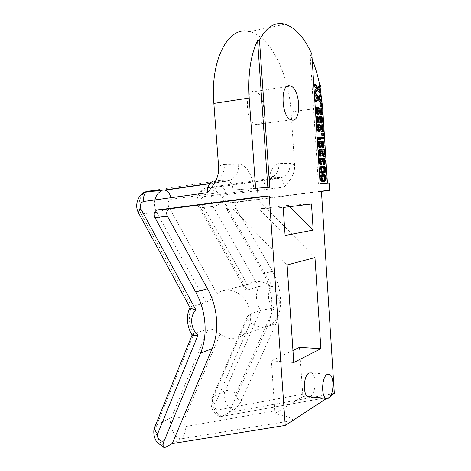 <?xml version="1.0" encoding="UTF-8"?>
<svg xmlns="http://www.w3.org/2000/svg" width="471" height="471" viewBox="0 0 471 471"><rect width="100%" height="100%" fill="white"/><g stroke="black" fill="none" stroke-linecap="round" stroke-linejoin="round"><path stroke-width="0.35" stroke-dasharray="2.35 1.77" d="M263.648 187.776C264.025 182.454 265.585 179.433 268.317 178.715L280.339 178.197C282.588 179.121 283.819 182.065 284.037 187.028C291.573 179.445 295.099 172.168 294.616 165.191L290.177 163.349L278.991 163.543C272.032 165.268 268.641 173.21 268.817 187.381L233.057 189.984C232.692 185.121 231.161 182.106 228.464 180.946L213.057 181.576L215.959 180.729C221.753 177.667 224.567 172.245 224.396 164.461C222.459 164.456 220.534 165.25 218.615 166.84M268.817 187.381L253.804 188.459C252.75 175.683 246.321 164.155 238.65 164.22L224.396 164.461M294.616 165.191L291.066 111.91C288.976 74.895 270.849 36.455 249.583 31.639L284.973 24.198M256.978 124.632L255.947 124.432C245.515 122.183 244.178 88.895 254.634 91.392L255.235 91.515C265.603 93.764 267.281 126.104 256.978 124.632M326.403 398.56L330.719 395.746M309.812 396.729L310.542 396.388C315.935 393.573 316.689 375.081 311.525 372.926L329.57 374.398M285.114 235.488L259.038 208.824L283.201 207.47M293.78 362.529L271.325 360.868L274.864 410.883L185.798 426.514C183.802 424.654 183.172 422.522 183.902 420.12L220.098 334.198C227.681 339.662 235.064 340.139 242.259 335.623C251.09 329.506 253.427 314.275 247.11 302.93C240.905 291.508 227.776 286.839 218.844 292.432L217.007 293.727C213.157 297.484 209.518 300.345 206.086 302.305L190.025 307.41M216.177 191.232L287.122 264.955M289.753 206.663L288.405 205.315L311.49 203.984M288.405 205.315L259.038 208.824M334.339 393.379L229.177 412.466L233.746 409.97C226.698 407.886 222.024 397.453 225.156 390.906L213.398 396.747L249.006 314.445L247.593 315.776C246.757 318.166 247.711 320.539 250.437 322.9C257.702 327.957 264.796 328.328 271.72 324.024C280.221 318.208 282.535 303.93 276.536 293.362C270.642 282.718 258.067 278.432 249.447 283.736L247.675 284.967C245.85 286.498 245.032 287.905 245.214 289.182L247.234 290.095L258.714 286.686C261.287 285.685 265.903 285.679 272.562 286.656L223.648 201.376C222.4 198.038 223.207 195.836 226.068 194.776L284.037 187.028M247.587 188.959L314.975 257.596M299.45 347.38L302.912 396.494C311.007 397.612 318.384 398.095 325.049 397.942L220.41 416.67L219.086 416.123C217.573 414.821 216.831 412.82 216.86 410.117L302.606 394.18M274.864 410.883L274.887 413.544C283.201 415.575 293.392 417.5 292.697 420.55L180.793 438.919L172.227 443.6M233.746 409.97C237.955 406.52 240.864 402.558 242.477 398.083L276.13 323.289L267.404 326.739L229.177 412.466L222.147 416.311C214.994 414.139 210.237 403.429 213.398 396.747L212.009 398.095C211.349 399.938 212.362 401.946 215.064 404.124L250.437 322.9M183.902 420.12C179.457 417.029 175.318 416.17 171.485 417.553C168.235 424.718 173.299 436.405 180.793 438.919C184.073 436.252 185.739 432.119 185.798 426.514M220.098 334.198C215.689 330.407 211.703 328.623 208.147 328.84L193.811 333.892L192.168 334.852M249.006 314.445L260.41 310.424L274.051 307.969C267.34 303.053 266.504 291.349 272.562 286.656M267.404 326.739C274.422 309.329 273.162 291.631 263.642 273.639L226.887 209.507C225.674 206.622 226.221 204.438 228.547 202.96L321.428 191.12M321.446 191.397L237.949 202.03C235.653 203.478 235.1 205.615 236.295 208.447L226.887 209.507M320.109 183.619L329.117 182.972M276.13 323.289C283.077 306.203 281.864 288.858 272.491 271.249L236.295 208.447M233.057 189.984L253.804 188.459M209.895 183.396L227.469 180.829L230.319 180.004L228.464 180.946L209.666 183.684M312.161 59.24L310.089 54.377L311.831 54.065M310.089 54.377L318.378 183.749M320.092 87.047L319.774 85.398M255.612 188.265L267.84 187.381M323.306 181.494L324.784 180.069L324.89 176.849L323.73 175.012L321.923 174.723M322.776 173.163L324.26 171.768L324.366 168.547L323.206 166.687L321.393 166.357M323.082 164.791L323.848 163.637L323.966 160.611L323.312 158.533L322.229 157.968M321.817 158.168L321.381 159.492L320.669 158.356L320.021 158.168M320.439 164.662L319.785 162.76L319.615 160.081L320.086 159.121L320.945 159.828M321.734 161.777L321.893 159.298L322.712 158.915L323.112 159.398M323.707 156.449L323.271 149.631L322.747 149.619M322.906 152.127L323.088 154.93L320.468 150.149L319.473 149.56M319.903 156.254L319.244 154.341L319.073 151.656L319.544 150.708L320.398 151.438M320.274 141.706L319.756 144.026L320.274 147.093L318.944 146.293L318.549 145.133L318.961 141.512M321.075 148.065L322.688 146.964L322.982 145.08L322.382 142.213L320.851 141.206M322.576 138.621L322.505 137.479L317.513 137.226M319.267 139.61L318.443 138.427L319.886 138.492M322.405 135.96L322.241 133.299L321.711 133.264M322.14 131.774L321.705 124.921L321.181 124.874M321.334 127.288L321.522 130.214L318.885 125.257L317.884 124.597M318.314 131.332L317.654 129.372L317.478 126.675L317.954 125.751L318.785 126.487M319.391 123.202L318.761 118.368L319.544 117.303L320.215 117.703M320.604 121.848L320.333 123.084M320.345 123.284L321.387 121.477L321.357 119.387L320.816 117.438L319.373 116.337M318.178 118.857L318.284 120.452M318.684 121.901L318.796 122.189L317.077 122.036L316.718 116.437L316.182 116.378M321.081 115.001L320.645 108.118L320.115 108.047M320.262 110.397L320.457 113.411L317.807 108.324L316.8 107.624M317.23 114.382L316.571 112.386L316.394 109.684L316.877 108.783L317.69 109.525M320.545 106.587L320.374 103.903L319.85 103.832M320.28 102.372L320.209 101.224L318.013 98.227L319.868 95.854L319.797 94.706M318.196 96.649L317.442 97.568L314.74 93.876M315.24 101.648L317.513 98.727L318.084 99.475M319.697 93.17L319.626 92.016L317.425 88.966L319.285 86.64L319.208 85.486M317.625 87.371L316.848 88.295L314.145 84.533M314.646 92.322L316.924 89.455L317.478 90.191M323.436 180.446L321.764 180.452L320.663 178.226L321.469 175.889L323.047 175.683M322.971 172.092L321.228 172.086L320.127 169.831L320.351 168.294L320.939 167.511L322.452 167.323M320.71 142.342L321.823 142.56L320.521 142.713L321.999 142.201M322.182 146.44L321.316 146.928L320.751 146.346L320.362 145.186L320.521 142.713M269.718 187.246L267.84 187.387M322.87 174.676L324.154 174.57M323.406 174.841L324.69 174.735M323.73 175.012L325.014 174.912M324.172 175.371L325.455 175.271M324.519 175.924L325.802 175.818M324.89 176.849L326.173 176.749M325.067 177.973L326.35 177.873M325.037 179.11L326.315 179.009M324.784 180.069L326.067 179.969M324.507 180.658L325.791 180.558M324.113 181.058L325.396 180.964M323.812 181.27L325.096 181.17M322.405 180.599L323.695 180.505M321.764 180.452L323.047 180.352M323.141 180.552L324.425 180.458M322.823 175.63L323.3 175.589M322.093 175.665L323.377 175.565M321.469 175.889L322.759 175.789M320.886 176.684L322.176 176.584M320.71 177.267L321.999 177.167M320.663 178.226L321.952 178.126M320.828 179.174L322.123 179.074M321.081 179.734L322.37 179.634M322.341 166.334L323.624 166.216M322.876 166.504L324.16 166.393M323.206 166.687L324.49 166.575M323.648 167.052L324.931 166.94M323.995 167.611L325.278 167.499M324.366 168.547L325.649 168.435M324.543 169.678L325.82 169.566M324.507 170.814L325.791 170.708M324.26 171.768L325.538 171.662M323.983 172.351L325.267 172.245M323.589 172.745L324.872 172.639M323.289 172.945L324.572 172.839M321.876 172.251L323.159 172.139M321.228 172.086L322.517 171.974M322.611 172.215L323.895 172.109M322.294 167.282L322.676 167.252M321.558 167.305L322.847 167.193M320.939 167.511L322.229 167.399M320.351 168.294L321.64 168.182M320.174 168.877L321.463 168.765M320.127 169.831L321.422 169.725M320.292 170.785L321.587 170.673M320.545 171.35L321.834 171.238M323.312 158.533L324.596 158.409M322.976 158.156L324.26 158.032M323.559 159.098L324.843 158.98M323.818 159.852L325.096 159.734M323.966 160.611L325.249 160.493M324.066 162.124L325.343 162.006M324.007 162.878L325.29 162.766M323.848 163.637L325.131 163.525M323.671 164.214L324.955 164.096M323.383 164.597L324.666 164.485M322.929 159.104L323.294 159.068M322.712 158.915L323.536 158.839M322.288 158.915L323.577 158.798M321.893 159.298L323.183 159.18M321.717 159.875L323.006 159.751M321.687 161.017L322.976 160.899M320.745 159.498L321.057 159.469M320.298 159.121L321.357 159.021M320.086 159.121L321.375 159.004M319.791 159.51L321.081 159.386M319.615 160.081L320.904 159.963M319.568 161.041L320.857 160.923M319.615 161.806L320.91 161.688M319.785 162.76L321.075 162.642M320.033 163.331L321.322 163.213M320.374 163.708L321.664 163.59M320.233 158.168L321.528 158.044M320.669 158.356L321.964 158.232M321.016 158.733L322.299 158.615M321.381 159.492L322.664 159.375M321.528 158.544L322.182 158.48M322.653 157.968L323.936 157.844M320.209 151.103L320.51 151.067M319.762 150.714L320.816 150.602M319.544 150.708L320.839 150.579M319.25 151.085L320.545 150.955M319.073 151.656L320.368 151.527M319.026 152.616L320.321 152.486M319.079 153.381L320.368 153.258M319.244 154.341L320.539 154.217M319.497 154.918L320.786 154.788M319.838 155.3L321.134 155.177M319.685 149.566L320.981 149.431M320.127 149.76L321.416 149.631M320.468 150.149L321.758 150.019M323.088 154.93L324.372 154.806M323.271 149.631L324.554 149.501M321.375 141.223L322.664 141.088M321.928 141.63L323.212 141.488M322.382 142.213L323.671 142.077M322.759 143.178L324.042 143.037M322.923 144.126L324.207 143.991M322.982 145.08L324.266 144.944M322.941 146.022L324.225 145.886M322.688 146.964L323.971 146.828M322.299 147.523L323.589 147.394M321.799 147.894L323.088 147.759M319.02 142.472L320.315 142.33M318.726 142.843L320.021 142.701M318.549 143.408L319.844 143.272M318.478 143.985L319.774 143.843M318.549 145.133L319.844 144.997M318.696 145.716L319.992 145.58M318.944 146.293L320.239 146.157M319.291 146.687L320.58 146.552M319.621 146.887L320.916 146.752M320.274 147.093L321.563 146.958M320.486 147.099L321.775 146.964M321.016 142.16L322.305 142.024M320.345 143.278L321.634 143.143M320.28 143.849L321.569 143.714M320.362 145.186L321.652 145.05M320.504 145.763L321.793 145.627M320.751 146.346L322.04 146.21M320.992 146.728L322.276 146.599M321.316 146.928L322.606 146.793M321.634 146.934L322.923 146.805M321.94 146.758L322.452 146.699M321.334 142.177L322.205 142.083M322.505 137.479L323.789 137.338M318.443 138.427L319.738 138.28M322.241 133.299L323.524 133.152M318.172 125.769L319.208 125.645M317.954 125.751L319.25 125.598M317.66 126.11L318.955 125.957M317.478 126.675L318.773 126.516M317.436 127.629L318.732 127.476M317.483 128.4L318.779 128.247M317.654 129.372L318.949 129.219M317.901 129.967L319.197 129.813M318.249 130.373L319.544 130.22M318.096 124.615L319.391 124.456M318.537 124.844L319.833 124.685M318.885 125.257L320.174 125.098M321.522 130.214L322.806 130.067M321.705 124.921L322.994 124.762M319.303 121.854L320.592 121.695M318.932 121.059L320.227 120.9M316.718 116.437L318.013 116.266M317.077 122.036L318.372 121.877M318.796 122.189L320.086 122.03M319.803 116.378L321.087 116.213M320.357 116.82L321.64 116.655M320.816 117.438L322.099 117.273M321.193 118.421L322.476 118.262M321.357 119.387L322.641 119.228M321.428 120.535L322.717 120.37M321.387 121.477L322.67 121.318M321.128 122.401L322.417 122.242M320.745 122.937L322.029 122.778M320.274 122.136L320.616 122.089M319.756 117.326L320.704 117.202M319.544 117.303L320.833 117.138M319.238 117.462L320.527 117.297M318.938 117.815L320.233 117.65M318.761 118.368L320.056 118.203M318.708 119.128L319.997 118.963M318.779 120.282L320.068 120.117M317.089 108.807L318.113 108.671M316.877 108.783L318.172 108.607M316.577 109.131L317.872 108.954M316.394 109.684L317.695 109.507M316.347 110.638L317.648 110.461M316.4 111.409L317.695 111.238M316.571 112.386L317.866 112.216M316.824 112.993L318.119 112.822M317.171 113.417L318.467 113.246M317.018 107.653L318.314 107.476M317.46 107.9L318.755 107.724M317.807 108.324L319.097 108.147M320.457 113.411L321.74 113.24M320.645 108.118L321.928 107.941M320.374 103.903L321.664 103.726M319.868 95.854L321.157 95.666M318.013 98.227L319.303 98.045M320.209 101.224L321.493 101.041M317.513 98.727L318.808 98.539M317.442 97.568L318.732 97.379M319.285 86.64L320.568 86.44M317.425 88.966L318.72 88.772M319.626 92.016L320.91 91.827M316.924 89.455L318.219 89.26M316.848 88.295L318.143 88.095M274.887 413.544L302.912 396.494M292.956 350.495L271.325 360.868M213.057 181.576L148.683 191.049M238.65 164.22C238.797 171.768 236.018 177.031 230.325 180.004L215.959 180.729L217.166 179.321C217.261 178.639 216.854 178.968 215.959 180.305M223.648 201.376C219.851 204.22 216.324 205.927 213.08 206.504L200.734 207.782C196.578 200.858 199.31 190.243 205.957 187.864L268.317 178.715L271.025 177.956L282.329 177.384L279.668 178.126L220.316 186.54L208.029 187.311C205.02 188.041 203.678 191.126 204.008 196.566L249.012 190.508M278.991 163.543C279.079 170.425 276.424 175.23 271.025 177.956L272.95 176.066C272.727 174.965 270.86 180.399 270.99 181.329L270.695 187.246M290.177 163.349C290.26 170.055 287.64 174.729 282.329 177.384L280.339 178.197L221.052 186.593C223.672 187.487 225.344 190.213 226.068 194.776M217.855 192.869L171.173 199.233C168.141 200.41 167.311 202.86 168.671 206.586L217.007 293.727M216.86 410.117C214.941 408.392 214.34 406.396 215.064 404.124M247.675 284.967L201.553 203.472C200.257 199.975 201.076 197.673 204.008 196.566M154.882 199.916C153.993 204.29 154.576 208.429 156.625 212.339L141.188 213.928L191.644 306.592C187.97 315.535 188.688 324.631 193.811 333.892L156.855 424.813L171.485 417.553L208.147 328.84M242.477 398.083C240.681 402.493 233.987 397.512 236.059 393.344C231.938 390.63 228.305 389.817 225.156 390.906L260.41 310.424C255.8 302.447 255.229 294.534 258.714 286.686L213.08 206.504C208.994 199.757 211.709 189.401 218.273 187.075L205.957 187.864C198.203 189.901 194.806 200.381 198.839 207.016C198.833 206.163 199.733 204.979 201.553 203.472M238.785 201.8L229.395 202.73M291.066 111.91L322.653 107.618M236.059 393.344L274.051 307.969M247.234 290.095L200.734 207.782L198.839 207.016L245.214 289.182M170.908 197.708L171.173 199.233M206.086 302.305L156.625 212.339C160.605 211.656 164.62 209.742 168.671 206.586M147.511 191.303L146.493 191.662C139.457 194.305 136.696 206.163 141.188 213.928L138.868 213.587M154.865 426.791L156.855 424.813C153.587 432.148 158.745 444.171 166.357 446.814M272.491 271.249L263.642 273.639M291.172 119.887L255.947 124.432M286.998 86.511L255.235 91.515M220.41 416.67L325.049 397.936M242.259 335.623L271.72 324.024M218.844 292.432L249.447 283.736M219.086 416.123C215.859 414.621 213.498 412.149 212.003 408.698C210.661 403.706 210.661 400.167 212.009 398.095L247.593 315.776M237.949 202.03L228.547 202.96M146.817 191.638L146.493 191.662"/><path stroke-width="0.71" d="M249.583 31.639C228.959 25.193 210.019 58.999 213.858 103.437L218.615 166.84C218.827 171.791 217.938 176.284 215.953 180.305C213.498 184.997 210.572 189.13 207.175 192.71L143.525 201.482C140.423 202.713 139.581 205.285 141 209.206L196.018 310.112C189.413 315.482 190.52 329.229 197.997 335.181L157.756 433.544C155.571 438.295 162.937 444.371 164.821 439.319L200.522 353.221L212.138 348.622C219.621 331.254 217.82 307.157 207.505 288.8L167.393 216.213L154.924 217.614C153.57 214.281 154.135 211.773 156.619 210.09L258.149 196.955L269.235 195.93L285.232 425.425L326.403 398.56M267.84 187.381L257.59 40.541C250.578 55.201 247.781 74.365 249.194 98.045L255.612 188.265L257.525 188.123L258.149 196.955M200.522 353.221C208.07 335.482 206.192 310.807 195.7 291.991L154.924 217.614M213.057 181.576C209.689 182.03 207.729 185.739 207.175 192.71M292.15 120.099L291.172 119.887C281.275 117.462 279.945 83.12 289.871 85.834L290.436 85.969C300.268 88.424 301.911 121.73 292.15 120.099M257.525 188.123L269.718 187.246L259.486 40.159C266.521 26.9 275.017 21.578 284.973 24.198C295.394 27.654 304.348 37.609 311.831 54.065L320.109 183.619L329.117 182.972L329.582 190.372L321.428 191.12L334.339 393.379L330.719 395.746M320.898 348.687L293.78 362.529L287.122 264.955L314.975 257.596L320.898 348.687L299.45 347.38L292.956 350.495M313.186 230.107L285.114 235.488L283.201 207.47L311.49 203.984L313.186 230.107L289.753 206.663M311.525 372.926L308.982 372.997C303.565 375.358 302.594 394.327 307.81 396.529L309.812 396.729M164.821 439.319C163.16 442.54 162.666 445.113 163.331 447.05C163.949 447.644 164.962 447.562 166.357 446.814L172.227 443.6L285.232 425.425M329.582 190.372L321.446 191.397M320.092 87.047L322.653 107.618L327.416 183.095M157.756 433.544C155.059 431.2 154.094 428.946 154.865 426.791L192.144 334.91L192.451 335.37C189.336 331.019 187.646 325.579 187.376 319.05C187.817 311.26 188.906 310.148 189.96 307.539L190.26 308.087L196.018 310.112M192.451 335.37C193.122 335.788 194.97 335.729 197.997 335.181M172.227 443.6L212.138 348.622M269.235 195.93L169.089 208.853C166.628 210.502 166.063 212.957 167.393 216.213M257.59 40.541L259.486 40.159M319.774 85.398C317.931 76.096 315.393 67.377 312.161 59.24M323.212 174.617L321.923 174.723L320.704 175.548L320.162 177.108L320.309 179.398L321.045 180.882L322.358 181.559L324.59 181.394L325.791 180.558L326.315 179.009L326.173 176.749L325.455 175.271L324.69 174.735L323.212 174.617L321.993 175.442L321.422 178.156L322.335 180.782L323.648 181.459L324.59 181.394M322.682 166.245L321.393 166.357L320.168 167.152L319.626 168.7L319.774 170.997L320.51 172.498L321.828 173.204L324.06 173.057L325.267 172.245L325.791 170.708L325.649 168.435L324.931 166.94L324.16 166.393L322.682 166.245L321.463 167.04L320.886 169.743L321.799 172.392L323.118 173.098L324.06 173.057M323.518 157.844L321.817 158.168L323.106 158.038L322.664 159.375L321.964 158.232L320.898 158.238L320.362 161.506L320.816 163.608L321.728 164.544L320.91 161.688L321.081 159.386L321.587 158.998L322.034 159.381L322.6 161.665L323.024 161.659L323.183 159.18L323.995 158.792L324.743 160.688L324.366 164.679L325.131 163.525L325.249 160.493L324.596 158.409L323.936 157.844L323.106 158.038M321.316 158.044L319.609 158.362L319.067 161.624L319.997 164.479L321.728 164.544M320.945 159.828L321.31 161.783L323.024 161.659M323.112 159.398L323.53 161.942L323.082 164.791L324.366 164.679M320.398 151.438L323.183 156.449L324.984 156.325L324.554 149.501L324.036 149.49L324.372 154.806L321.416 149.631L320.351 149.613L319.774 152.292L320.015 154.406L320.757 155.942L321.193 156.131L321.134 155.177L320.539 154.217L320.368 151.527L321.051 150.579L324.466 156.325L324.984 156.325M324.036 149.49L322.747 149.619L322.906 152.127M320.763 149.431L319.061 149.743L318.514 151.268L318.531 153.187L319.462 156.066L321.193 156.131M322.14 141.065L321.092 142.931L321.11 144.844L321.775 146.964L320.58 146.552L319.992 145.58L319.774 143.843L320.251 141.371L319.556 142.112L319.297 144.791L320.309 147.311L321.622 147.918L323.088 147.759L324.225 145.886L323.671 142.077L322.664 141.088L320.851 141.206L320.274 141.706M320.251 141.371L318.961 141.512L318.261 142.248L318.172 145.892L319.579 147.841L322.364 147.935M318.808 137.085L317.513 137.226L317.584 138.386L318.408 139.575L320.557 139.469L319.738 138.28L323.86 138.48L323.789 137.338L318.808 137.085L318.879 138.239L319.703 139.428L320.557 139.469M319.886 138.492L323.86 138.48M323 133.116L321.711 133.264L321.881 135.931L323.689 135.819L323.524 133.152L323 133.116L323.165 135.789L323.689 135.819M318.785 126.487L321.616 131.739L323.424 131.627L322.994 124.762L322.464 124.721L322.806 130.067L319.833 124.685L318.761 124.597L318.178 127.241L318.425 129.372L319.167 130.962L319.603 131.179L319.544 130.22L318.949 129.219L318.773 126.516L319.462 125.616L322.9 131.592L323.424 131.627M322.464 124.721L321.181 124.874L321.334 127.288M319.179 124.438L317.466 124.756L316.918 126.246L316.93 128.165L317.872 131.109L319.603 131.179M320.215 117.703L320.828 119.34L320.604 121.848M320.333 123.084L322.029 122.778L322.717 120.37L322.099 117.273L320.663 116.166L319.509 117.956L320.086 122.03L318.372 121.877L318.013 116.266L317.478 116.213L317.896 122.796L320.68 123.037L319.997 118.963L320.233 117.65L320.833 117.138L321.717 117.803L322.117 119.175L321.634 123.125M320.663 116.166L318.867 116.661L318.178 118.857M318.284 120.452L318.684 121.901M317.478 116.213L316.182 116.378L316.6 122.955L320.68 123.037M317.69 109.525L320.551 114.942L322.364 114.83L321.928 107.941L321.405 107.871L321.74 113.24L319.097 108.147L318.314 107.476L317.678 107.582L317.295 108.306L317.142 110.979L317.601 113.146L318.526 114.212L317.648 110.461L317.872 108.954L318.384 108.636L321.84 114.771L322.364 114.83M321.405 107.871L320.115 108.047L320.262 110.397M318.096 107.447L316.382 107.759L315.794 110.379L316.041 112.522L316.789 114.141L318.526 114.212M321.134 103.649L319.85 103.832L320.015 106.517L321.834 106.411L321.664 103.726L321.134 103.649L321.304 106.34L321.834 106.411M321.081 94.518L318.732 97.379L316.041 93.688L316.118 94.854L318.343 97.897L316.465 100.299L316.536 101.465L318.808 98.539L321.569 102.195L321.493 101.041L319.303 98.045L321.157 95.666L321.081 94.518L319.797 94.706L318.196 96.649M316.041 93.688L314.74 93.876L314.816 95.048L317.048 98.08L315.164 100.488L315.24 101.648L316.536 101.465M318.084 99.475L320.28 102.372L321.569 102.195M320.498 85.286L318.143 88.095L315.446 84.333L315.517 85.504L317.748 88.601L315.87 90.962L315.941 92.128L318.219 89.26L320.987 92.981L320.91 91.827L318.72 88.772L320.568 86.44L320.498 85.286L319.208 85.486L317.625 87.371M315.446 84.333L314.145 84.533L314.222 85.704L316.453 88.795L314.569 91.156L314.646 92.322L315.941 92.128M317.478 90.191L319.697 93.17L320.987 92.981M323.047 175.683L324.142 176.507L324.548 178.003L324.331 179.528L323.436 180.446M322.452 167.323L323.612 168.194L324.024 169.695L323.807 171.22L322.971 172.092M321.811 142.578L322.305 142.024L322.947 142.236L323.671 143.785L323.512 146.251L322.923 146.805L322.276 146.599L321.652 145.05L321.811 142.578L322.388 143.92L322.182 146.44M322.358 181.559L323.648 181.459M321.823 181.4L323.112 181.306M321.493 181.235L322.782 181.135M321.045 180.882L322.335 180.782M320.692 180.328L321.981 180.228M320.309 179.398L321.605 179.298M320.133 178.256L321.422 178.156M320.162 177.108L321.457 177.002M320.421 176.136L321.717 176.03M320.704 175.548L321.993 175.442M321.104 175.147L322.394 175.041M321.41 174.941L322.7 174.835M323.695 180.505L322.37 179.634L321.999 177.167L322.759 175.789L324.113 175.524L325.426 176.407L325.785 178.85L325.037 180.228L323.695 180.505M323.159 172.139L321.834 171.238L321.463 168.765L322.229 167.399L323.583 167.17L324.896 168.082L325.261 170.537L324.513 171.891L323.159 172.139M323.754 180.322L325.037 180.228M324.331 179.528L325.614 179.433M324.501 178.951L325.785 178.85M324.548 178.003L325.832 177.903M324.384 177.067L325.667 176.961M324.142 176.507L325.426 176.407M323.465 175.789L324.749 175.683M323.3 175.589L324.113 175.524M321.828 173.204L323.118 173.098M321.287 173.034L322.576 172.928M320.957 172.857L322.246 172.751M320.51 172.498L321.799 172.392M320.156 171.939L321.446 171.827M319.774 170.997L321.069 170.885M319.597 169.854L320.886 169.743M319.626 168.7L320.922 168.589M319.886 167.735L321.181 167.623M320.168 167.152L321.463 167.04M320.568 166.758L321.858 166.646M320.875 166.557L322.164 166.446M323.224 172.003L324.513 171.891M323.807 171.22L325.09 171.114M323.977 170.643L325.261 170.537M324.024 169.695L325.302 169.584M323.86 168.753L325.143 168.642M323.612 168.194L324.896 168.082M322.935 167.452L324.225 167.34M322.676 167.252L323.583 167.17M323.024 163.843L324.307 163.731M323.218 163.655L324.507 163.537M323.406 163.272L324.69 163.154M323.489 162.889L324.766 162.772M323.53 161.942L324.813 161.824M323.459 160.805L324.743 160.688M323.294 159.857L324.578 159.74M323.165 159.481L324.448 159.363M323.294 159.068L324.219 158.98M323.536 158.839L323.995 158.792M321.31 161.783L322.6 161.665M321.263 161.023L322.553 160.899M320.981 159.881L322.27 159.757M321.057 159.469L322.034 159.381M319.997 164.479L321.293 164.361M319.526 163.725L320.816 163.608M319.261 162.96L320.557 162.842M319.067 161.624L320.362 161.506M319.044 161.241L320.339 161.117M319.067 159.899L320.362 159.775M319.232 159.127L320.521 159.01M319.609 158.362L320.898 158.238M322.182 158.48L322.818 158.421M323.183 156.449L324.466 156.325M320.51 151.067L321.499 150.973M319.462 156.066L320.757 155.942M318.985 155.295L320.28 155.171M318.726 154.529L320.015 154.406M318.531 153.187L319.827 153.057M318.484 152.416L319.774 152.292M318.514 151.268L319.809 151.138M318.679 150.502L319.974 150.373M319.061 149.743L320.351 149.613M320.345 141.565L321.634 141.424M320.298 142.101L321.352 141.989M320.333 148.047L321.622 147.918M319.579 147.841L320.869 147.706M319.02 147.447L320.309 147.311M318.555 146.858L319.85 146.722M318.172 145.892L319.468 145.757M318.002 144.927L319.297 144.791M317.954 144.155L319.25 144.02M318.002 143.202L319.297 143.06M318.261 142.248L319.556 142.112M318.649 141.689L319.944 141.547M320.139 145.928L321.275 145.804M319.844 144.98L321.11 144.844M319.785 144.02L321.051 143.885M319.909 143.06L321.092 142.931M322.452 146.699L323.224 146.622M322.229 146.381L323.512 146.251M322.405 145.816L323.689 145.686M322.47 145.251L323.76 145.115M322.388 143.92L323.671 143.785M322.246 143.349L323.53 143.208M321.999 142.772L323.289 142.631M321.928 142.348L322.947 142.236M322.205 142.083L322.617 142.036M318.408 139.575L319.703 139.428M317.584 138.386L318.879 138.239M321.881 135.931L323.165 135.789M321.616 131.739L322.9 131.592M318.891 126.157L319.915 126.034M317.872 131.109L319.167 130.962M317.389 130.314L318.684 130.161M317.124 129.525L318.425 129.372M316.93 128.165L318.231 128.012M316.883 127.394L318.178 127.241M316.918 126.246L318.213 126.087M317.083 125.492L318.378 125.333M317.466 124.756L318.761 124.597M316.6 122.955L317.896 122.796M318.414 121.2L319.703 121.041M318.266 120.229L319.538 120.064M318.196 119.069L319.462 118.91M318.213 118.121L319.509 117.956M318.478 117.197L319.768 117.026M318.867 116.661L320.156 116.496M320.616 122.089L321.558 121.977M320.669 121.789L321.958 121.63M320.845 121.235L322.135 121.076M320.904 120.482L322.188 120.323M320.828 119.34L322.117 119.175M320.674 118.562L321.964 118.398M320.427 117.968L321.717 117.803M320.339 117.52L321.375 117.385M320.704 117.202L321.045 117.161M320.551 114.942L321.84 114.771M317.784 109.219L318.838 109.072M316.789 114.141L318.084 113.97M316.306 113.317L317.601 113.146M316.041 112.522L317.336 112.351M315.847 111.15L317.142 110.979M315.794 110.379L317.095 110.202M315.829 109.231L317.13 109.054M316 108.483L317.295 108.306M316.382 107.759L317.678 107.582M320.015 106.517L321.304 106.34M315.164 100.488L316.465 100.299M317.048 98.08L318.343 97.897M314.816 95.048L316.118 94.854M314.569 91.156L315.87 90.962M316.453 88.795L317.748 88.601M314.222 85.704L315.517 85.504M328.64 398.219C333.857 395.334 334.569 376.565 329.57 374.398L327.11 374.474C321.864 376.894 320.939 396.158 325.997 398.366L328.64 398.219M249.194 98.045L213.858 103.437M143.525 201.482C143.172 195.371 144.891 191.891 148.683 191.049L147.511 191.303M209.895 183.396L164.085 190.078L148.683 191.049M209.666 183.684L165.168 190.166C167.917 191.008 169.831 193.522 170.908 197.708M146.817 191.638L161.918 190.673C158.344 192.286 155.995 195.365 154.882 199.916M141 209.206C139.286 210.714 138.445 211.932 138.48 212.863L138.868 213.587M195.7 291.991L207.505 288.8M169.99 208.6L157.532 209.83M290.436 85.969L286.998 86.511M146.493 191.662C139.781 192.48 133.534 203.861 138.48 212.863L190.26 308.087M154.865 426.791C152.433 431.395 154.5 439.396 157.196 442.41L163.331 447.05M169.089 208.853L156.619 210.09M307.81 396.529L325.997 398.366"/></g></svg>
